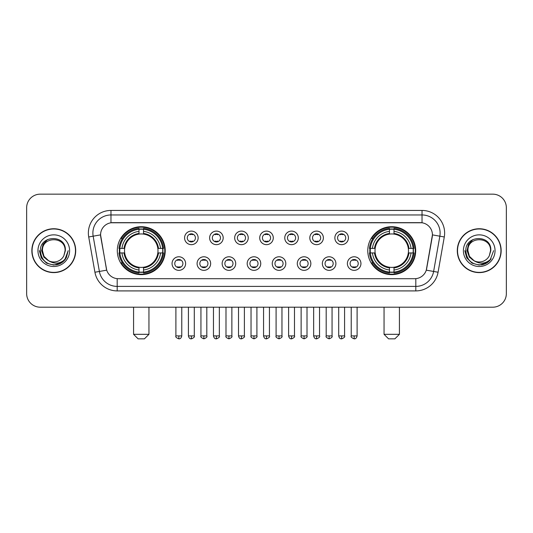 <?xml version="1.0" encoding="UTF-8"?>
<svg xmlns="http://www.w3.org/2000/svg" width="533" height="533" viewBox="0 0 533 533"><rect width="100%" height="100%" fill="white"/><g stroke="black" fill="none" stroke-linecap="round" stroke-linejoin="round"><path stroke-width="0.8" d="M367.777 250.677A23.965 23.965 0 0 0 391.735 274.635A23.965 23.965 0 0 0 415.7 250.677A23.965 23.965 0 0 0 391.735 226.712A23.965 23.965 0 0 0 367.777 250.677M117.3 250.677A23.965 23.965 0 0 0 141.265 274.635A23.965 23.965 0 0 0 165.223 250.677A23.965 23.965 0 0 0 141.265 226.712A23.965 23.965 0 0 0 117.3 250.677M185.617 263.562A6.782 6.782 0 0 1 178.835 270.344A6.782 6.782 0 0 1 172.052 263.562A6.782 6.782 0 0 1 178.835 256.779A6.782 6.782 0 0 1 185.617 263.562M174.764 263.562A4.071 4.071 0 0 0 178.835 267.633A4.071 4.071 0 0 0 182.906 263.562A4.071 4.071 0 0 0 178.835 259.491A4.071 4.071 0 0 0 174.764 263.562M210.662 263.562A6.782 6.782 0 0 1 203.879 270.344A6.782 6.782 0 0 1 197.097 263.562A6.782 6.782 0 0 1 203.879 256.779A6.782 6.782 0 0 1 210.662 263.562M199.815 263.562A4.071 4.071 0 0 0 203.879 267.633A4.071 4.071 0 0 0 207.95 263.562A4.071 4.071 0 0 0 203.879 259.491A4.071 4.071 0 0 0 199.815 263.562M235.713 263.562A6.782 6.782 0 0 1 228.93 270.344A6.782 6.782 0 0 1 222.148 263.562A6.782 6.782 0 0 1 228.93 256.779A6.782 6.782 0 0 1 235.713 263.562M224.859 263.562A4.071 4.071 0 0 0 228.93 267.633A4.071 4.071 0 0 0 233.001 263.562A4.071 4.071 0 0 0 228.93 259.491A4.071 4.071 0 0 0 224.859 263.562M260.757 263.562A6.782 6.782 0 0 1 253.975 270.344A6.782 6.782 0 0 1 247.192 263.562A6.782 6.782 0 0 1 253.975 256.779A6.782 6.782 0 0 1 260.757 263.562M249.91 263.562A4.071 4.071 0 0 0 253.975 267.633A4.071 4.071 0 0 0 258.045 263.562A4.071 4.071 0 0 0 253.975 259.491A4.071 4.071 0 0 0 249.91 263.562M285.808 263.562A6.782 6.782 0 0 1 279.026 270.344A6.782 6.782 0 0 1 272.243 263.562A6.782 6.782 0 0 1 279.026 256.779A6.782 6.782 0 0 1 285.808 263.562M274.955 263.562A4.071 4.071 0 0 0 279.026 267.633A4.071 4.071 0 0 0 283.09 263.562A4.071 4.071 0 0 0 279.026 259.491A4.071 4.071 0 0 0 274.955 263.562M310.852 263.562A6.782 6.782 0 0 1 304.07 270.344A6.782 6.782 0 0 1 297.287 263.562A6.782 6.782 0 0 1 304.07 256.779A6.782 6.782 0 0 1 310.852 263.562M299.999 263.562A4.071 4.071 0 0 0 304.07 267.633A4.071 4.071 0 0 0 308.141 263.562A4.071 4.071 0 0 0 304.07 259.491A4.071 4.071 0 0 0 299.999 263.562M335.903 263.562A6.782 6.782 0 0 1 329.121 270.344A6.782 6.782 0 0 1 322.338 263.562A6.782 6.782 0 0 1 329.121 256.779A6.782 6.782 0 0 1 335.903 263.562M325.05 263.562A4.071 4.071 0 0 0 329.121 267.633A4.071 4.071 0 0 0 333.185 263.562A4.071 4.071 0 0 0 329.121 259.491A4.071 4.071 0 0 0 325.05 263.562M360.948 263.562A6.782 6.782 0 0 1 354.165 270.344A6.782 6.782 0 0 1 347.383 263.562A6.782 6.782 0 0 1 354.165 256.779A6.782 6.782 0 0 1 360.948 263.562M350.094 263.562A4.071 4.071 0 0 0 354.165 267.633A4.071 4.071 0 0 0 358.236 263.562A4.071 4.071 0 0 0 354.165 259.491A4.071 4.071 0 0 0 350.094 263.562M198.136 237.878A6.782 6.782 0 0 1 191.36 244.66A6.782 6.782 0 0 1 184.578 237.878A6.782 6.782 0 0 1 191.36 231.102A6.782 6.782 0 0 1 198.136 237.878M187.29 237.878A4.071 4.071 0 0 0 191.36 241.949A4.071 4.071 0 0 0 195.424 237.878A4.071 4.071 0 0 0 191.36 233.814A4.071 4.071 0 0 0 187.29 237.878M223.187 237.878A6.782 6.782 0 0 1 216.405 244.66A6.782 6.782 0 0 1 209.622 237.878A6.782 6.782 0 0 1 216.405 231.102A6.782 6.782 0 0 1 223.187 237.878M212.334 237.878A4.071 4.071 0 0 0 216.405 241.949A4.071 4.071 0 0 0 220.475 237.878A4.071 4.071 0 0 0 216.405 233.814A4.071 4.071 0 0 0 212.334 237.878M248.231 237.878A6.782 6.782 0 0 1 241.456 244.66A6.782 6.782 0 0 1 234.673 237.878A6.782 6.782 0 0 1 241.456 231.102A6.782 6.782 0 0 1 248.231 237.878M237.385 237.878A4.071 4.071 0 0 0 241.456 241.949A4.071 4.071 0 0 0 245.52 237.878A4.071 4.071 0 0 0 241.456 233.814A4.071 4.071 0 0 0 237.385 237.878M273.282 237.878A6.782 6.782 0 0 1 266.5 244.66A6.782 6.782 0 0 1 259.718 237.878A6.782 6.782 0 0 1 266.5 231.102A6.782 6.782 0 0 1 273.282 237.878M262.429 237.878A4.071 4.071 0 0 0 266.5 241.949A4.071 4.071 0 0 0 270.571 237.878A4.071 4.071 0 0 0 266.5 233.814A4.071 4.071 0 0 0 262.429 237.878M298.327 237.878A6.782 6.782 0 0 1 291.544 244.66A6.782 6.782 0 0 1 284.769 237.878A6.782 6.782 0 0 1 291.544 231.102A6.782 6.782 0 0 1 298.327 237.878M287.48 237.878A4.071 4.071 0 0 0 291.544 241.949A4.071 4.071 0 0 0 295.615 237.878A4.071 4.071 0 0 0 291.544 233.814A4.071 4.071 0 0 0 287.48 237.878M323.378 237.878A6.782 6.782 0 0 1 316.595 244.66A6.782 6.782 0 0 1 309.813 237.878A6.782 6.782 0 0 1 316.595 231.102A6.782 6.782 0 0 1 323.378 237.878M312.525 237.878A4.071 4.071 0 0 0 316.595 241.949A4.071 4.071 0 0 0 320.666 237.878A4.071 4.071 0 0 0 316.595 233.814A4.071 4.071 0 0 0 312.525 237.878M348.422 237.878A6.782 6.782 0 0 1 341.64 244.66A6.782 6.782 0 0 1 334.864 237.878A6.782 6.782 0 0 1 341.64 231.102A6.782 6.782 0 0 1 348.422 237.878M337.576 237.878A4.071 4.071 0 0 0 341.64 241.949A4.071 4.071 0 0 0 345.71 237.878A4.071 4.071 0 0 0 341.64 233.814A4.071 4.071 0 0 0 337.576 237.878M94.927 272.236L88.711 236.972A22.606 22.606 0 0 1 110.971 210.435L422.029 210.435A22.606 22.606 0 0 1 444.289 236.972L438.073 272.236A22.606 22.606 0 0 1 415.813 290.911L117.187 290.911A22.606 22.606 0 0 1 94.927 272.236L106.713 270.158L100.757 236.972A12.206 12.206 0 0 1 112.776 222.647L420.224 222.647A12.206 12.206 0 0 1 432.243 236.972L426.66 268.619A12.206 12.206 0 0 1 414.641 278.706L118.359 278.706A12.206 12.206 0 0 1 106.34 268.619L100.57 234.88L93.162 236.186A18.082 18.082 0 0 1 110.971 214.959L422.029 214.959A18.082 18.082 0 0 1 439.838 236.186L433.622 271.45A18.082 18.082 0 0 1 415.813 286.394L117.187 286.394A18.082 18.082 0 0 1 99.378 271.45L93.162 236.186A18.082 18.082 0 0 1 92.889 233.041M119.452 252.935A21.926 21.926 0 0 1 119.452 248.418M369.929 252.935A21.926 21.926 0 0 1 369.929 248.418M31.847 250.677A21.926 21.926 0 0 0 53.78 272.603A21.926 21.926 0 0 0 75.706 250.677A21.926 21.926 0 0 0 53.78 228.75A21.926 21.926 0 0 0 31.847 250.677M457.294 250.677A21.926 21.926 0 0 0 479.22 272.603A21.926 21.926 0 0 0 501.153 250.677A21.926 21.926 0 0 0 479.22 228.75A21.926 21.926 0 0 0 457.294 250.677M110.971 210.435L110.971 222.781L422.029 222.781L422.029 210.435M100.57 234.853L100.704 233.041M414.641 278.706L118.359 278.706M444.289 236.972L432.43 234.88L426.287 270.158L438.073 272.236M426.66 268.619L426.587 269.005M106.413 269.005L106.34 268.619M506.35 207.723A13.565 13.565 0 0 0 492.785 194.159L40.215 194.159A13.565 13.565 0 0 0 26.65 207.723L26.65 293.63A13.565 13.565 0 0 0 40.215 307.188L492.785 307.188A13.565 13.565 0 0 0 506.35 293.63L506.35 207.723L506.35 293.63M26.65 207.723L26.65 293.63M492.785 194.159L40.215 194.159M40.215 307.188L492.785 307.188M75.479 250.677A21.7 21.7 0 0 0 53.78 228.977A21.7 21.7 0 0 0 32.073 250.677A21.7 21.7 0 0 0 53.78 272.376A21.7 21.7 0 0 0 75.479 250.677M61.562 262.802L53.78 265.088L46.571 263.155L41.294 257.879L39.369 250.677L41.294 257.879L46.571 263.155L53.78 265.088L60.982 263.155L66.259 257.879L68.191 250.677L64.626 260.157L62.608 262.063M49.536 261.35L43.933 257.226L41.607 250.677L43.046 244.301L47.51 239.537M48.55 260.697L43.986 256.326L42.473 250.677C41.781 236.092 65.772 236.092 65.079 250.677L63.84 255.82L65.352 250.677C66.472 234.353 39.888 234.753 40.381 250.677C41.281 260.291 46.584 265.021 56.285 264.868C60.229 264.108 63.36 262.089 65.672 258.811C60.456 263.822 54.799 264.475 48.703 260.777A11.306 11.306 0 0 0 63.84 255.82L65.079 250.677C65.772 236.092 41.781 236.092 42.473 250.677C41.781 236.092 65.772 236.092 65.079 250.677C65.772 236.092 41.781 236.092 42.473 250.677L43.986 256.326L48.55 260.697L43.986 256.326L42.473 250.677C42.673 255.227 44.752 258.598 48.703 260.777M37.956 250.677A15.823 15.823 0 0 0 53.78 266.5A15.823 15.823 0 0 0 69.603 250.677A15.823 15.823 0 0 0 53.78 234.853A15.823 15.823 0 0 0 37.956 250.677M65.672 258.811L61.621 262.762M61.528 262.822L56.338 264.854M68.191 250.677L66.259 257.879L60.982 263.155L53.78 265.088L46.571 263.155L41.294 257.879L39.369 250.677L41.294 257.879L46.571 263.155L53.78 265.088L60.982 263.155L66.259 257.879L68.191 250.677M500.927 250.677A21.7 21.7 0 0 0 479.22 228.977A21.7 21.7 0 0 0 457.521 250.677A21.7 21.7 0 0 0 479.22 272.376A21.7 21.7 0 0 0 500.927 250.677M493.631 250.677L490.074 260.157L488.055 262.063M474.983 261.35L469.38 257.226L467.055 250.677L468.494 244.301L472.958 239.537M490.527 250.677L489.287 255.82L490.8 250.677C491.919 234.353 465.329 234.753 465.829 250.677C466.728 260.291 472.031 265.021 481.725 264.868C485.676 264.108 488.808 262.089 491.12 258.811C485.903 263.822 480.246 264.475 474.15 260.777L469.433 256.326L467.921 250.677C467.228 236.092 491.219 236.092 490.527 250.677L489.287 255.82A11.306 11.306 0 0 1 474.15 260.777L469.433 256.326L467.921 250.677C467.228 236.092 491.219 236.092 490.527 250.677C491.219 236.092 467.228 236.092 467.921 250.677C467.228 236.092 491.219 236.092 490.527 250.677M474.15 260.777L469.433 256.326L467.921 250.677C468.121 255.227 470.199 258.598 474.15 260.777M463.397 250.677A15.823 15.823 0 0 0 479.22 266.5A15.823 15.823 0 0 0 495.044 250.677A15.823 15.823 0 0 0 479.22 234.853A15.823 15.823 0 0 0 463.397 250.677M491.12 258.811L487.075 262.756M486.975 262.822L481.785 264.854L487.002 262.802L481.785 264.854L487.002 262.802L479.22 265.088L472.018 263.155L466.741 257.879L464.809 250.677M486.982 262.816L481.799 264.854L486.982 262.816M144.43 338.841L138.1 338.841L133.576 334.318L148.947 334.318L144.43 338.841M157.835 252.935A16.73 16.73 0 0 0 143.524 234.1L143.524 234.1A16.73 16.73 0 0 0 124.689 252.935A16.73 16.73 0 0 0 157.835 252.935L158.508 252.935L157.835 252.935A16.73 16.73 0 0 1 143.524 267.253L143.524 269.984A19.441 19.441 0 0 0 160.573 252.935L163.571 252.935A22.426 22.426 0 0 1 143.524 272.989L143.524 272.077A21.52 21.52 0 0 0 162.665 252.935M119.905 252.935A21.473 21.473 0 0 1 119.905 248.418M143.524 229.317A21.473 21.473 0 0 0 139 229.317M162.618 248.418A21.473 21.473 0 0 1 162.618 252.935M163.571 248.418A22.426 22.426 0 0 0 143.524 228.364L143.524 229.277A21.52 21.52 0 0 1 162.665 248.418L163.571 248.418M118.952 252.935A22.426 22.426 0 0 0 139 272.989L139 272.077A21.52 21.52 0 0 1 119.858 252.935L118.952 252.935M162.665 248.418L160.573 248.418A19.441 19.441 0 0 0 143.524 231.369L143.524 229.277M143.524 272.077L143.524 269.984M119.858 252.935L121.95 252.935A19.441 19.441 0 0 0 139 269.984L139 272.077M143.524 231.369L143.524 233.434A17.389 17.389 0 0 1 158.508 248.418L160.573 248.418M160.573 252.935L158.508 252.935A17.389 17.389 0 0 1 143.524 267.919M139 269.984L139 267.253A16.73 16.73 0 0 1 124.689 252.935L121.95 252.935M157.835 248.418L158.508 248.418M143.524 272.03A21.473 21.473 0 0 1 139 272.03M139 228.364A22.426 22.426 0 0 0 118.952 248.418L119.858 248.418A21.52 21.52 0 0 1 139 229.277L139 228.364M139 229.277L139 231.369A19.441 19.441 0 0 0 121.95 248.418L119.858 248.418M139 234.074L139 231.369M121.95 248.418L124.022 248.418A17.389 17.389 0 0 1 139 233.434M139 267.253L139 267.919A17.389 17.389 0 0 1 124.022 252.935M122.45 238.471L121.171 238.471A23.512 23.512 0 0 1 164.77 250.677A23.512 23.512 0 0 1 121.171 262.882L122.45 262.882M394.9 338.841L388.57 338.841L384.053 334.318L399.424 334.318L394.9 338.841M408.311 252.935A16.73 16.73 0 0 0 394 234.1L394 234.1A16.73 16.73 0 0 0 375.165 252.935A16.73 16.73 0 0 0 408.311 252.935L408.978 252.935L408.311 252.935A16.73 16.73 0 0 1 394 267.253L394 269.984A19.441 19.441 0 0 0 411.05 252.935L414.048 252.935A22.426 22.426 0 0 1 394 272.989L394 272.077A21.52 21.52 0 0 0 413.142 252.935M370.382 252.935A21.473 21.473 0 0 1 370.382 248.418M394 229.317A21.473 21.473 0 0 0 389.476 229.317M413.095 248.418A21.473 21.473 0 0 1 413.095 252.935M414.048 248.418A22.426 22.426 0 0 0 394 228.364L394 229.277A21.52 21.52 0 0 1 413.142 248.418L414.048 248.418M369.429 252.935A22.426 22.426 0 0 0 389.476 272.989L389.476 272.077A21.52 21.52 0 0 1 370.335 252.935L369.429 252.935M413.142 248.418L411.05 248.418A19.441 19.441 0 0 0 394 231.369L394 229.277M394 272.077L394 269.984M370.335 252.935L372.427 252.935A19.441 19.441 0 0 0 389.476 269.984L389.476 272.077M394 231.369L394 233.434A17.389 17.389 0 0 1 408.978 248.418L411.05 248.418M411.05 252.935L408.978 252.935A17.389 17.389 0 0 1 394 267.919M389.476 269.984L389.476 267.253A16.73 16.73 0 0 1 375.165 252.935L372.427 252.935M408.311 248.418L408.978 248.418M394 272.03A21.473 21.473 0 0 1 389.476 272.03M389.476 228.364A22.426 22.426 0 0 0 369.429 248.418L370.335 248.418A21.52 21.52 0 0 1 389.476 229.277L389.476 228.364M389.476 229.277L389.476 231.369A19.441 19.441 0 0 0 372.427 248.418L370.335 248.418M389.476 234.074L389.476 231.369M372.427 248.418L374.492 248.418A17.389 17.389 0 0 1 389.476 233.434M389.476 267.253L389.476 267.919A17.389 17.389 0 0 1 374.492 252.935M372.927 238.471L371.648 238.471A23.512 23.512 0 0 1 415.247 250.677A23.512 23.512 0 0 1 371.648 262.882L372.927 262.882M190.001 241.716L190.001 241.076A3.471 3.471 0 0 0 192.713 241.076L192.713 241.716M192.713 234.047L192.713 234.687A3.471 3.471 0 0 0 190.001 234.687L190.001 234.047M215.046 241.716L215.046 241.076A3.471 3.471 0 0 0 217.764 241.076L217.764 241.716M217.764 234.047L217.764 234.687A3.471 3.471 0 0 0 215.046 234.687L215.046 234.047M240.097 241.716L240.097 241.076A3.471 3.471 0 0 0 242.808 241.076L242.808 241.716M242.808 234.047L242.808 234.687A3.471 3.471 0 0 0 240.097 234.687L240.097 234.047M265.141 241.716L265.141 241.076A3.471 3.471 0 0 0 267.859 241.076L267.859 241.716M267.859 234.047L267.859 234.687A3.471 3.471 0 0 0 265.141 234.687L265.141 234.047M290.192 241.716L290.192 241.076A3.471 3.471 0 0 0 292.903 241.076L292.903 241.716M292.903 234.047L292.903 234.687A3.471 3.471 0 0 0 290.192 234.687L290.192 234.047M315.236 241.716L315.236 241.076A3.471 3.471 0 0 0 317.954 241.076L317.954 241.716M317.954 234.047L317.954 234.687A3.471 3.471 0 0 0 315.236 234.687L315.236 234.047M340.287 241.716L340.287 241.076A3.471 3.471 0 0 0 342.999 241.076L342.999 241.716M342.999 234.047L342.999 234.687A3.471 3.471 0 0 0 340.287 234.687L340.287 234.047M177.476 267.399L177.476 266.753A3.471 3.471 0 0 0 180.187 266.753L180.187 267.399M180.187 259.724L180.187 260.37A3.471 3.471 0 0 0 177.476 260.37L177.476 259.724M202.527 267.399L202.527 266.753A3.471 3.471 0 0 0 205.238 266.753L205.238 267.399M205.238 259.724L205.238 260.37A3.471 3.471 0 0 0 202.527 260.37L202.527 259.724M227.571 267.399L227.571 266.753A3.471 3.471 0 0 0 230.283 266.753L230.283 267.399M230.283 259.724L230.283 260.37A3.471 3.471 0 0 0 227.571 260.37L227.571 259.724M252.622 267.399L252.622 266.753A3.471 3.471 0 0 0 255.334 266.753L255.334 267.399M255.334 259.724L255.334 260.37A3.471 3.471 0 0 0 252.622 260.37L252.622 259.724M277.666 267.399L277.666 266.753A3.471 3.471 0 0 0 280.378 266.753L280.378 267.399M280.378 259.724L280.378 260.37A3.471 3.471 0 0 0 277.666 260.37L277.666 259.724M302.717 267.399L302.717 266.753A3.471 3.471 0 0 0 305.429 266.753L305.429 267.399M305.429 259.724L305.429 260.37A3.471 3.471 0 0 0 302.717 260.37L302.717 259.724M327.762 267.399L327.762 266.753A3.471 3.471 0 0 0 330.473 266.753L330.473 267.399M330.473 259.724L330.473 260.37A3.471 3.471 0 0 0 327.762 260.37L327.762 259.724M352.813 267.399L352.813 266.753A3.471 3.471 0 0 0 355.524 266.753L355.524 267.399M355.524 259.724L355.524 260.37A3.471 3.471 0 0 0 352.813 260.37L352.813 259.724M415.813 278.652L415.813 290.911M117.187 290.911L117.187 278.652M88.711 236.972L93.162 236.186M139 272.236A21.68 21.68 0 0 0 143.524 272.236M162.825 252.935A21.68 21.68 0 0 0 162.825 248.418M143.524 229.117A21.68 21.68 0 0 0 139 229.117M389.476 272.236A21.68 21.68 0 0 0 394 272.236M413.295 252.935A21.68 21.68 0 0 0 413.295 248.418M394 229.117A21.68 21.68 0 0 0 389.476 229.117M191.36 335.903L188.416 335.903C188.929 337.995 189.915 338.975 191.36 338.841L191.36 335.903L194.298 335.903L194.298 307.188M216.405 335.903L213.466 335.903C213.98 337.995 214.959 338.975 216.405 338.841L216.405 335.903L219.343 335.903L219.343 307.188M241.456 335.903L238.511 335.903C239.024 337.995 240.003 338.975 241.456 338.841L241.456 335.903L244.394 335.903L244.394 307.188M266.5 335.903L263.562 335.903C264.075 337.995 265.054 338.975 266.5 338.841L266.5 335.903L269.438 335.903L269.438 307.188M291.544 335.903L288.606 335.903C289.119 337.995 290.099 338.975 291.544 338.841L291.544 335.903L294.489 335.903L294.489 307.188M316.595 335.903L313.657 335.903C314.17 337.995 315.15 338.975 316.595 338.841L316.595 335.903L319.534 335.903L319.534 307.188M341.64 335.903L338.702 335.903C339.215 337.995 340.194 338.975 341.64 338.841L341.64 335.903L344.585 335.903L344.585 307.188M178.835 335.903L175.897 335.903C175.297 336.843 176.276 337.822 178.835 338.841L178.835 335.903L181.773 335.903L181.773 307.188M203.879 335.903L200.941 335.903C200.348 336.843 201.327 337.822 203.879 338.841L203.879 335.903L206.817 335.903L206.817 307.188M228.93 335.903L225.992 335.903C225.392 336.843 226.372 337.822 228.93 338.841L228.93 335.903L231.868 335.903L231.868 307.188M253.975 335.903L251.036 335.903C250.443 336.843 251.423 337.822 253.975 338.841L253.975 335.903L256.913 335.903L256.913 307.188M279.026 335.903L276.087 335.903C275.488 336.843 276.467 337.822 279.026 338.841L279.026 335.903L281.964 335.903L281.964 307.188M304.07 335.903L301.132 335.903C300.539 336.843 301.518 337.822 304.07 338.841L304.07 335.903L307.008 335.903L307.008 307.188M329.121 335.903L326.183 335.903C325.583 336.843 326.562 337.822 329.121 338.841L329.121 335.903L332.059 335.903L332.059 307.188M354.165 335.903L351.227 335.903C350.634 336.843 351.613 337.822 354.165 338.841L354.165 335.903L357.103 335.903L357.103 307.188M148.947 307.188L148.947 334.318M133.576 307.188L133.576 334.318M399.424 307.188L399.424 334.318M384.053 307.188L384.053 334.318M188.416 335.903L188.416 307.188M194.298 335.903C194.891 336.843 193.912 337.822 191.36 338.841M213.466 335.903L213.466 307.188M219.343 335.903C219.942 336.843 218.963 337.822 216.405 338.841M238.511 335.903L238.511 307.188M244.394 335.903C244.987 336.843 244.007 337.822 241.456 338.841M263.562 335.903L263.562 307.188M269.438 335.903C270.038 336.843 269.058 337.822 266.5 338.841M288.606 335.903L288.606 307.188M294.489 335.903C295.082 336.843 294.103 337.822 291.544 338.841M313.657 335.903L313.657 307.188M319.534 335.903C320.133 336.843 319.154 337.822 316.595 338.841M338.702 335.903L338.702 307.188M344.585 335.903C345.177 336.843 344.198 337.822 341.64 338.841M175.897 335.903L175.897 307.188M181.773 335.903C181.26 337.995 180.281 338.975 178.835 338.841M200.941 335.903L200.941 307.188M206.817 335.903C207.417 336.843 206.438 337.822 203.879 338.841M225.992 335.903L225.992 307.188M231.868 335.903C232.461 336.843 231.482 337.822 228.93 338.841M251.036 335.903L251.036 307.188M256.913 335.903C257.512 336.843 256.533 337.822 253.975 338.841M276.087 335.903L276.087 307.188M281.964 335.903C282.557 336.843 281.577 337.822 279.026 338.841M301.132 335.903L301.132 307.188M307.008 335.903C307.608 336.843 306.628 337.822 304.07 338.841M326.183 335.903L326.183 307.188M332.059 335.903C332.652 336.843 331.673 337.822 329.121 338.841M351.227 335.903L351.227 307.188M357.103 335.903C356.59 337.995 355.611 338.975 354.165 338.841"/></g></svg>

